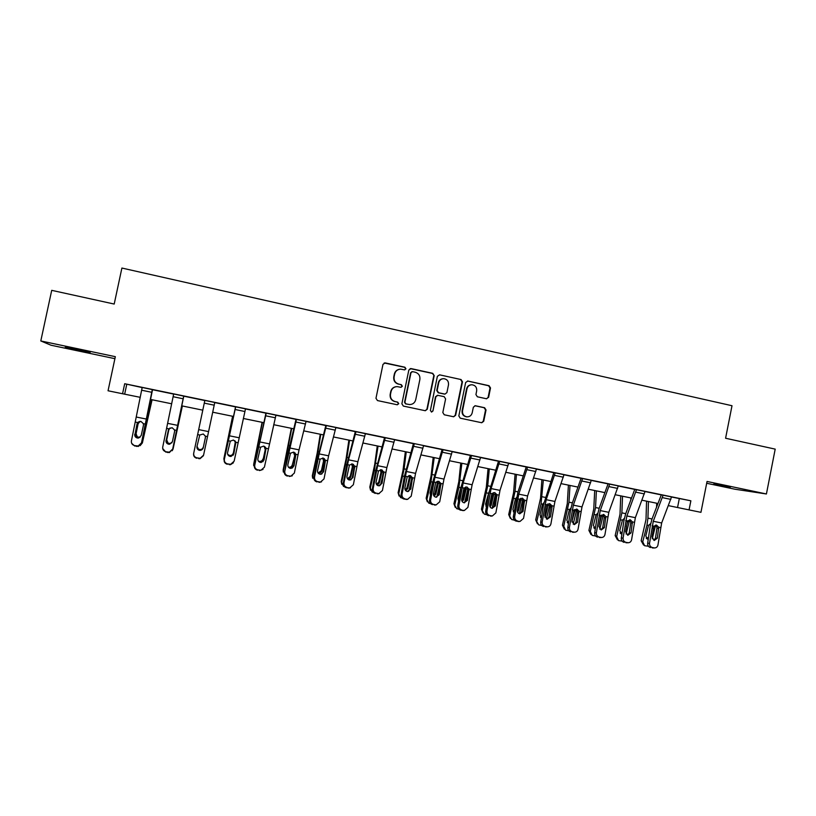 <?xml version="1.0" encoding="UTF-8"?>
<svg xmlns="http://www.w3.org/2000/svg" width="816" height="816" viewBox="0 0 816 816"><rect width="100%" height="100%" fill="white"/><g stroke="black" fill="none" stroke-linecap="round" stroke-linejoin="round"><path stroke-width="1.22" d="M405.95 368.822L404.92 367.231L385.223 362.906L382.979 364.375L375.972 398.279L377.451 400.564L397.198 404.767L398.759 403.726L397.739 402.135L395.189 401.584C391.67 400.462 390.099 398.035 390.497 394.301L391.078 391.486C391.966 388.355 394.016 386.733 397.229 386.621L401.013 387.325L402.359 386.264L401.329 384.673L398.789 384.122C395.27 382.979 393.71 380.552 394.097 376.829L394.679 374.014C395.536 370.954 397.525 369.342 400.646 369.158L404.644 369.883L405.95 368.822M404.736 369.883L405.603 368.893L404.583 367.302L384.203 362.967M397.331 404.787L398.432 403.736L397.402 402.145L395.189 401.584M401.033 387.335L402.013 386.305L400.993 384.713L398.789 384.122M730.412 487.03L713.806 484.061L730.412 487.03M76.327 349.166L65.26 347.279L79.132 350.492L90.158 352.369L76.327 349.166M486.438 398.749L488.611 397.29L490.508 387.957L489.09 385.713L467.843 381.041L465.65 382.5L458.827 415.936L460.255 418.18L481.766 422.749L483.735 421.25L486.03 409.958L484.612 407.725L475.259 405.725L473.341 407.225L472.199 412.835C471.424 415.517 469.679 416.854 466.966 416.864C463.723 416.191 462.244 414.151 462.529 410.764L467.017 388.763C467.741 386.192 469.404 384.856 471.995 384.754C475.381 385.325 476.942 387.365 476.677 390.874L475.932 394.536L477.35 396.78L486.438 398.749M671.527 497.005L690.866 500.8L689.061 509.898L700.944 512.336L707.044 481.46L766.418 493.976L775.2 449.126L725.587 438.243L732.003 405.725L121.9 268.046L114.199 304.052L51.714 290.343L40.8 340.955L51.01 345.229L114.903 358.673M690.866 500.8L124.695 383.734L122.563 393.751L108.049 390.772L115.331 356.674L40.8 340.955M434.183 375.605L432.735 373.34L411.06 368.577L408.826 370.046L401.88 403.798L403.349 406.072L425.309 410.734L427.288 409.214L434.183 375.605L432.347 373.402L410.132 368.608M439.589 374.84L461.05 379.552L462.488 381.806L455.644 415.262L453.676 416.772L444.261 414.783L442.823 412.529L445.607 398.922L444.169 396.668L437.764 395.311L435.846 396.821L432.939 411.009L431.562 412.06L430.379 410.458L437.376 376.309L439.589 374.84L461.05 379.552M706.687 483.276L734.992 489.233L766.418 493.976M124.695 383.734L142.157 387.58M152.521 389.722L173.655 394.087M183.773 396.178L204.816 400.534M214.741 402.584L235.538 406.878M245.483 408.938L265.934 413.161M275.92 415.232L296.035 419.383L287.946 453.237L284.784 471.199C284.56 473.555 285.59 475.085 287.864 475.769L290.833 476.207L294.352 473.086L299.044 449.851L306.061 421.382L307.03 421.546L296.045 419.312M306.041 421.454L325.819 425.544M335.866 427.625L355.317 431.644M365.384 433.724L384.509 437.682M394.607 439.763L413.416 443.649M423.535 445.74L442.048 449.565M452.186 451.666L470.383 455.43M480.542 457.531L498.443 461.234M508.633 463.335L526.238 466.976M536.449 469.088L553.758 472.668M563.989 474.779L581.012 478.298M591.263 480.42L608.012 483.878M618.273 485.999L634.746 489.406L625.678 513.815L623.924 520.669L621.302 538.091L623.077 538.04C622.955 540.284 623.914 541.722 625.943 542.344L628.177 542.742C630.023 542.64 631.156 541.63 631.584 539.723L635.358 517.67L645.048 491.426L645.905 491.599L634.756 489.335M645.028 491.528L661.225 494.884M152.531 389.64L141.168 387.253L142.178 387.498L131.417 440.895C131.141 443.312 132.202 444.873 134.599 445.597L138.2 445.995L141.494 442.884L138.353 446.454L136.609 445.995M183.784 396.107L172.666 393.771L173.665 394.016L162.721 447.086C162.455 449.483 163.516 451.044 165.883 451.758L169.33 452.176L172.696 449.055L169.351 452.594L167.872 452.146M203.847 400.248L204.836 400.452L193.708 453.206C193.453 455.593 194.504 457.144 196.85 457.847L200.155 458.286L203.572 455.155L214.761 402.512L215.75 402.676L203.857 400.217M245.514 408.826L235.549 406.807M275.941 415.12L265.955 413.09M324.89 425.279L325.839 425.473L317.475 459.163L313.946 477.38L314.537 477.074C314.323 479.431 315.333 480.94 317.597 481.624L320.474 482.062L324.003 478.951L328.613 455.807L335.876 427.543L336.835 427.706L324.89 425.279M365.405 433.612L355.327 431.572M383.602 437.407L384.53 437.6L384.346 438.376L375.676 470.842L372.32 488.917L373.147 488.662C372.943 490.987 373.952 492.487 376.166 493.16L378.889 493.598L382.429 490.487L386.876 467.558L394.618 439.691L395.556 439.844L383.602 437.407M414.314 443.72L413.437 443.578M441.15 449.31L442.058 449.494L441.874 450.259L432.725 482.297L429.553 500.218L430.603 500.004C430.42 502.319 431.409 503.809 433.582 504.472L436.172 504.89L439.702 501.809L443.986 479.084L452.197 451.595L453.115 451.748L441.15 449.31M480.573 457.419L470.404 455.359M497.566 460.969L498.464 461.162L498.27 461.917L488.682 493.527L485.663 511.306L486.938 511.142C486.775 513.427 487.754 514.906 489.886 515.549L492.354 515.967L495.863 512.907L499.994 490.375L508.654 463.233L509.551 463.417L497.566 460.969M526.259 466.874L517.956 492.058L513.315 516.763L514.692 516.62L518.772 494.159L527.575 467.18L537.356 469.159L526.249 466.905M552.901 472.413L553.778 472.597L553.574 473.341L543.558 504.543L540.702 522.169L542.181 522.056C542.038 524.331 543.007 525.779 545.098 526.422L547.465 526.83C549.331 526.708 550.494 525.688 550.933 523.78L554.921 501.452L563.999 474.708L564.886 474.851L552.901 472.413M580.156 478.043L581.033 478.227L580.829 478.972L572.332 503.033L570.598 509.969L567.834 527.534L569.405 527.432C569.272 529.696 570.231 531.145 572.302 531.777L574.627 532.185C576.484 532.073 577.636 531.053 578.075 529.145L581.992 506.909L591.284 480.308L592.151 480.491L580.156 478.043M607.165 483.633L608.022 483.806L607.818 484.541L599.128 508.45L597.394 515.345L594.691 532.838L596.374 532.766C596.241 535.01 597.2 536.459 599.25 537.091L601.535 537.489C603.381 537.377 604.523 536.367 604.962 534.46L608.807 512.315L618.283 485.928L619.16 486.071L607.165 483.633M671.548 496.924L660.399 494.639L661.246 494.812L661.042 495.536L651.964 519.129L650.209 525.953L647.669 543.293L649.536 543.262C649.414 545.496 650.362 546.924 652.382 547.546L654.575 547.944C656.411 547.852 657.543 546.842 657.961 544.935L661.664 522.974L671.548 496.903M668.406 505.634L689.061 509.898M122.563 393.751L140.291 397.341M150.644 399.463L171.697 403.787M181.805 405.858L202.786 410.162M212.68 412.192L233.417 416.435M243.352 418.475L263.731 422.657M273.707 424.697L293.74 428.808M303.756 430.868L323.452 434.897M333.509 436.958L352.859 440.936M362.957 442.996L381.98 446.903M392.108 448.984L410.805 452.809M420.974 454.9L439.355 458.663M449.555 460.754L467.619 464.457M477.85 466.558L495.608 470.2M505.869 472.301L523.321 475.881M533.623 477.992L550.78 481.511M561.102 483.633L577.963 487.091M588.316 489.212L604.891 492.609M615.264 494.741L631.564 498.076M641.968 500.208L657.982 503.492M126.745 384.387L124.664 394.138M679.3 498.617L677.545 507.511M399.218 369.311C396.637 369.893 395.015 371.474 394.352 374.065L394.679 374.014M398.453 384.163C394.944 383.03 393.383 380.603 393.771 376.88L394.352 374.065M396.137 386.682C393.302 387.1 391.507 388.712 390.752 391.517L391.078 391.486M394.862 401.605C391.343 400.472 389.783 398.045 390.17 394.332L390.752 391.517M425.248 410.723L426.911 409.214L433.796 375.666M412.549 371.647L410.989 372.677L404.899 402.288L405.919 403.879L409.418 404.563C412.702 404.532 414.803 402.91 415.721 399.718L419.873 379.501C420.271 375.799 418.71 373.371 415.222 372.229L412.549 371.647M411.866 371.678L410.989 372.677M409.785 404.583L405.572 403.889L404.552 402.298L410.632 372.739M453.563 416.752L455.226 415.252L462.05 381.857L460.622 379.603M437.366 395.332L435.458 396.841L432.939 411.009M431.45 412.049L432.551 410.999M448.494 384.826C448.759 381.276 447.168 379.216 443.731 378.665C441.13 378.787 439.467 380.134 438.743 382.694L437.152 390.476L438.59 392.741L444.995 394.097L446.903 392.598L448.494 384.826M442.792 378.726C440.446 379.073 438.967 380.399 438.345 382.735L438.743 382.694M444.587 394.128L438.192 392.761L436.754 390.507L438.345 382.735M471.179 384.795C468.761 385.06 467.221 386.396 466.579 388.804L467.017 388.763M466.987 416.864L466.517 416.843C463.284 416.17 461.805 414.151 462.091 410.764L466.579 388.804M481.603 422.729L483.256 421.229L485.551 409.958L484.143 407.725L474.892 405.736M486.642 398.779L488.131 397.31L490.028 387.988L488.611 385.754L467.507 381.001M151.837 399.718L142.372 442.935L152.072 399.758M137.853 438.059L136.884 437.57L135.66 434.479L137.914 423.504L139.271 421.525M140.107 445.689L142.372 442.935M140.148 421.372L138.149 423.677L136.078 433.765L137.292 436.846L139.964 437.417M152.306 389.558L141.494 442.884M152.541 389.609L141.627 443.353M142.178 387.467L152.306 389.599M138.241 422.056L137.037 423.932L134.936 434.744L137.384 423.626M134.599 445.597L136.772 446.444M134.762 446.046L131.682 443.343M137.037 423.932L137.71 422.566L140.933 421.433L143.422 423.708L143.463 425.218L141.209 435.52L138.659 437.998L137.312 437.998C135.405 437.427 134.558 436.172 134.773 434.245M182.284 405.96L173.063 449.004L182.376 405.97M172.186 450.738L173.063 449.004M168.932 444.241L167.739 443.741L166.444 440.589L168.708 429.083M170.075 427.921L168.82 429.838L166.729 439.865L168.014 442.996L169.228 443.496L171.911 442.843M203.133 447.882C202.562 449.677 201.317 450.473 199.39 450.279L198.461 449.942M197.013 446.301L198.41 449.065L199.532 449.514C201.45 449.708 202.684 448.912 203.255 447.127M205.367 437.162L205.438 436.529M173.675 393.975L183.692 396.086L172.696 449.055M183.794 396.066L172.696 449.483M165.883 451.758L167.902 452.574M165.913 452.176L162.69 448.514M168.616 429.287L166.056 440.926L168.443 429.859M168.239 430.185L168.892 428.818L172.084 427.696L174.553 429.961L174.593 431.46L172.39 441.721L169.769 444.2L168.545 444.19C166.658 443.618 165.811 442.374 166.025 440.456M214.761 402.472L204.847 400.421M196.85 457.847L198.818 458.235M196.748 458.245C194.412 457.541 193.372 456.001 193.627 453.625L193.708 453.206M203.255 447.862L200.583 450.34L199.461 450.32C197.584 449.749 196.748 448.514 196.952 446.607L199.757 435.02L203.286 434L205.357 436.142L205.397 437.641L203.133 448.3L205.469 437.162M203.408 455.726L200.042 458.674L198.716 458.633M232.601 416.272L223.951 458.245L224.237 461.519M232.733 416.303L223.91 459.051M235.406 441.323L233.243 453.869L235.549 443.098M233.243 453.869C232.693 455.593 231.509 456.389 229.663 456.277M223.88 459.245L223.951 458.245M227.664 454.308L229.541 455.471C231.438 455.654 232.672 454.859 233.243 453.094M235.365 443.18L234.784 440.671M262.099 422.321L253.705 464.131L254.959 468.517M262.375 422.382L253.786 464.957M264.863 446.648L265.373 449.075L263.048 459.796L265.373 449.075M263.048 459.796L259.794 462.223M253.705 465.701L253.705 464.131M258.305 461.009L259.243 461.356C261.12 461.55 262.344 460.754 262.925 459M265.057 449.147L264.139 446.26M291.322 428.308L283.162 469.955L285.212 474.841M291.72 428.39L283.366 470.801M294.188 452.329L294.902 455.002L292.312 464.845L294.902 455.002M292.556 465.661L289.578 468.088M283.305 472.036L283.162 469.955M288.425 467.14L288.66 467.191C290.516 467.374 291.74 466.589 292.312 464.845M294.464 455.042L293.495 452.115M235.691 406.796L245.504 408.867L234.141 461.193L230.673 464.324L227.491 463.886L229.449 464.273M235.559 406.766L224.38 459.265C224.135 461.642 225.175 463.182 227.491 463.886M235.681 406.837L224.38 459.265M227.266 464.253C224.951 463.559 223.921 462.019 224.165 459.653M233.264 455.144L235.875 442.782M233.417 462.784L230.438 464.692L229.214 464.641M235.844 442.262L233.804 453.931L231.091 456.419L230.051 456.389C228.205 455.818 227.368 454.594 227.562 452.686L230.306 441.15L233.427 440.038L235.844 442.262L237.935 442.69M266.22 413.11L275.93 415.16L264.404 467.17L260.906 470.302L257.836 469.863L259.763 470.24M265.965 413.049L254.735 465.263C254.5 467.629 255.53 469.169 257.836 469.863M266.21 413.151L254.735 465.263M262.997 461.713L265.863 449.402L265.649 447.484M257.479 470.2C255.184 469.506 254.164 467.986 254.398 465.62M263.007 469.445L259.406 470.577M266.026 448.331L264.047 459.938L261.304 462.427L260.345 462.386C258.509 461.836 257.683 460.612 257.866 458.714L260.549 447.229L263.629 446.107L266.026 448.331L268.107 448.739M306.061 421.342L296.432 419.393L284.784 471.199M292.465 467.996L293.485 466.252L295.627 455.369L295.147 453.002M287.864 475.769L289.782 476.146M287.385 476.085C285.121 475.402 284.09 473.882 284.325 471.536M292.363 475.769L289.292 476.462M295.912 454.328L293.984 465.895L291.22 468.384L290.323 468.333C288.507 467.782 287.691 466.558 287.864 464.681L290.486 453.237L293.536 452.125L295.912 454.328L297.962 454.736M320.249 434.245L317.189 453.135L312.324 475.718L314.996 480.838M320.77 434.357L318.005 451.472L312.65 476.585M323.36 458.133L324.136 460.867L323.575 460.887L321.412 470.628L321.769 471.464L324.136 460.867M321.769 471.464L319.066 473.861M312.661 478.237L312.324 475.718M318.118 473.025L321.412 470.628M323.575 460.887L322.677 458.021M335.886 427.513L326.349 425.575L319.168 453.91L314.537 477.074M321.698 474.076L322.993 472.117L325.084 461.285L324.401 458.653M317.597 481.624L319.484 482.001M316.996 481.919C314.741 481.236 313.732 479.726 313.946 477.38M321.545 481.838L318.883 482.287M325.492 460.265L323.615 471.781L320.841 474.269L320.005 474.218C318.209 473.668 317.393 472.454 317.567 470.577L320.117 459.184L323.136 458.072L325.492 460.265L327.522 460.673M348.891 440.12L346.066 458.959L341.2 481.43L343.475 486.326L344.383 486.673M349.544 440.252L346.994 457.327L341.649 482.317M352.308 463.947L353.073 466.681L352.4 466.67L350.227 476.36L350.707 477.217L353.073 466.681M350.707 477.217L348.259 479.563M341.751 484.296L341.2 481.43M347.443 478.747L350.227 476.36M352.4 466.67L351.625 463.916M355.97 431.664L365.395 433.653L357.887 461.713L353.359 484.745L349.819 487.856L346.31 487.682L348.901 487.795M355.337 431.531L346.718 465.028L343.281 483.174L343.985 482.899C343.781 485.234 344.791 486.744 347.024 487.427M355.97 431.705L348.534 459.826L343.985 482.899M350.727 480.002L352.216 477.921L354.246 467.129L353.43 464.355M346.31 487.682C344.087 487.009 343.077 485.51 343.281 483.174M350.533 487.754L348.177 488.06M354.776 466.15L352.961 477.615L349.391 480.043C347.606 479.502 346.8 478.288 346.963 476.422L349.452 465.079L352.451 463.967L354.776 466.15L356.786 466.548M377.267 445.934L374.666 464.732L369.801 487.091L372.208 492.007L373.422 492.395M378.043 446.097L374.36 470.373L370.362 487.988M382.214 477.901L380.613 484.908M381.021 469.751L381.735 472.433L380.95 472.393L378.757 482.032L379.348 482.919L381.735 472.433M379.348 482.919L377.176 485.194M373.453 482.817L374.32 478.135M370.556 490.232L369.801 487.091M376.441 484.337L378.757 482.032M380.95 472.393L380.317 469.802M394.628 439.651L385.285 437.764L377.614 465.691L373.147 488.662M379.522 485.826L381.154 483.674L383.132 472.923L382.204 470.057M376.166 493.16L378.022 493.527M375.329 493.405C373.126 492.731 372.127 491.232 372.32 488.917M379.307 493.558L377.176 493.762M383.775 471.974L382.01 483.388L378.481 485.806C376.717 485.275 375.911 484.072 376.074 482.215L378.502 470.914L381.47 469.802L383.775 471.974L385.764 472.372M405.358 451.697L402.982 470.444L398.116 492.691L400.656 497.627L402.176 498.056M406.256 451.88L404.114 468.874L398.789 493.609M411.764 478.4L408.847 491.079M409.479 475.524L410.122 478.125L409.224 478.064L407.011 487.652L407.725 488.549L410.122 478.125M407.725 488.549L405.797 490.742M402.064 489.161L404.093 477.962M399.075 496.046L398.116 492.691M405.134 489.814L407.011 487.652M409.224 478.064L408.734 475.657M423.555 445.669L415.568 473.351L411.203 496.179L407.674 499.27L404.063 499.055L406.858 499.208M413.447 443.547L404.338 476.595L401.074 494.598L402.013 494.363C401.829 496.679 402.829 498.178 405.022 498.841M414.314 443.761L406.399 471.495L402.013 494.363M408.092 491.569L409.795 489.365L411.723 478.666L410.734 475.748M404.063 499.055C401.88 498.392 400.891 496.903 401.074 494.598M407.867 499.259L405.899 499.412M412.488 477.737L410.774 489.11L407.296 491.518C405.542 490.987 404.746 489.794 404.889 487.937L407.266 476.687L410.203 475.585L412.488 477.737L414.457 478.135M433.194 457.399L431.032 476.105L426.166 498.229L428.828 503.186L430.654 503.666M434.204 457.613L431.001 481.746L426.952 499.168M440.048 483.225L436.835 497.005M437.682 481.277L438.233 483.766L437.213 483.684L434.999 493.221L435.815 494.139L438.233 483.766M435.815 494.139L434.153 496.21M430.44 495.2L430.073 492.997L432.664 482.072L431.001 481.746M427.319 501.769L426.166 498.229M433.551 495.169L434.999 493.221M437.213 483.684L436.886 481.501M452.207 451.554L443.047 449.708L434.908 477.248L430.603 500.004M436.407 497.23L438.172 494.996L440.048 484.347L439.018 481.399M433.582 504.472L435.407 504.829M432.521 504.655C430.358 504.002 429.369 502.523 429.553 500.218M436.183 504.89L434.336 505.012M440.915 483.449L439.253 494.771L435.815 497.179C434.081 496.648 433.286 495.455 433.429 493.609L435.744 482.409L438.651 481.307L440.915 483.449L442.864 483.837M460.754 463.049L458.806 481.705L453.941 503.727L456.715 508.684L458.847 509.215M461.876 463.284L458.908 487.346L454.838 504.676M467.966 488.386L464.579 502.778M458.561 501.075L457.949 498.535L461.03 486.907M465.61 486.989L466.069 489.355L464.947 489.243L462.713 498.739L463.641 499.667L466.069 489.355M463.641 499.667L462.233 501.595M455.267 507.389L453.941 503.727M461.703 500.371L462.713 498.739M464.947 489.243L464.947 487.856M471.505 455.552L480.563 457.46L472.127 484.755L467.915 507.379L464.396 510.459L460.703 510.204L463.672 510.388M470.404 455.328L460.836 487.937L457.745 505.787L458.908 505.604C458.735 507.899 459.724 509.378 461.876 510.041M471.505 455.583L463.141 482.939L458.908 505.604M464.467 502.829L466.262 500.585L468.088 489.967L467.038 487.019M460.703 510.204C458.561 509.551 457.572 508.082 457.745 505.787M464.11 510.5L462.499 510.561M469.067 489.1L467.446 500.371L464.059 502.778C462.346 502.248 461.55 501.065 461.693 499.229L463.947 488.07L466.823 486.968L469.067 489.1L470.995 489.488M488.05 468.649L486.316 487.254L481.46 509.164L484.337 514.141L486.764 514.723M489.294 468.904L487.733 485.765L482.46 510.133M495.587 493.609L492.099 508.327M486.428 506.818L485.561 504.023L488.927 492.16M493.282 492.66L493.639 494.884L492.405 494.761L490.161 504.196L491.201 505.145L493.639 494.884M491.201 505.145L490.049 506.889M482.939 512.938L481.46 509.164M485.908 506.195L486.489 506.43M489.631 505.328L490.161 504.196M492.405 494.761L492.415 493.374M508.643 463.264L499.678 461.407L491.089 488.58L486.938 511.142M492.283 508.358L494.078 506.114L495.863 495.536L494.802 492.599M489.886 515.549L491.671 515.906M488.6 515.692C486.479 515.049 485.5 513.58 485.663 511.306M491.803 516.028L490.385 516.049M496.944 494.7L495.373 505.93L492.028 508.317C490.324 507.797 489.539 506.624 489.671 504.788L491.875 493.68L494.72 492.578L496.944 494.7L498.851 495.077M515.09 474.198L513.56 492.752L508.705 514.549L511.693 519.537L514.406 520.159M516.446 474.473L515.069 491.293L509.806 515.539M522.934 498.841L519.374 513.713M514.029 512.448L512.917 509.459L515.365 499.239L516.548 497.434M520.679 498.311L520.945 500.361L519.608 500.218L517.813 507.674M517.477 509.714L518.486 510.571L520.945 500.361M518.486 510.571L517.609 512.081M510.326 518.405L508.705 514.549M513.274 511.673L514.121 511.918M519.608 500.218L519.659 499.066M536.459 469.016L527.595 495.934L523.535 518.374L520.047 521.424L516.242 521.138L519.394 521.363M519.843 513.835L521.628 511.581L523.362 501.055L522.311 498.127M516.242 521.138C514.141 520.496 513.162 519.037 513.315 516.763M519.262 521.495L517.997 521.485M514.692 516.62C514.539 518.905 515.518 520.373 517.619 521.016M524.545 500.239L523.036 511.428L519.721 513.815C518.038 513.295 517.262 512.122 517.385 510.296L519.537 499.229L522.342 498.137L524.545 500.239L526.442 500.616M541.885 479.686L540.559 498.199L535.694 519.894L538.784 524.882L541.753 525.504M543.344 479.992L541.039 503.829L536.908 520.894M550.004 504.074L546.414 518.986M540.416 517.15L541.385 517.936L539.998 514.845L542.467 504.676L543.895 502.707M547.832 503.931L547.985 505.787L546.547 505.624L546.281 506.736M544.874 515.426L545.527 515.947L547.985 505.787M545.527 515.947L544.915 517.16M537.448 523.801L535.694 519.894M540.376 517.089L541.498 517.273M564.009 474.667L555.206 472.892L546.19 499.688L542.181 522.056M547.148 519.251L544.823 515.753L546.394 506.032L546.924 504.737L549.709 503.635L551.891 505.726L551.983 507.154L550.423 516.865L547.148 519.251L548.913 517.007L550.596 506.522L549.566 503.615M545.098 526.422L546.842 526.769M543.609 526.524C541.528 525.881 540.559 524.433 540.702 522.169M546.475 526.901L545.353 526.871M568.415 485.132L567.293 503.594L562.438 525.178L563.744 526.198L565.621 530.165L568.813 530.777M569.986 485.449L568.976 502.187L563.744 526.198M576.82 509.296L573.209 524.137M568.477 523.423L566.834 520.18L569.303 510.061L570.965 507.97M574.709 509.531L574.78 511.163L573.638 511.02M572.026 521.057L574.78 511.163M572.302 521.271L571.996 522.046M564.315 529.135L562.438 525.178M567.212 522.434L568.619 522.526M591.274 480.349L582.563 478.543L573.342 505.165L569.405 527.432M574.209 524.606L575.943 522.373L577.585 511.938L576.565 509.051M572.302 531.777L574.036 532.124M570.71 531.859C568.65 531.226 567.691 529.778 567.834 527.534M573.454 532.246L572.444 532.195M578.972 511.163L577.544 522.26L574.321 524.637L572.006 521.159L574.046 510.184L576.973 509.123L578.972 511.163L580.829 511.54M594.701 490.518L593.773 508.929L588.917 530.41L590.325 531.451L592.202 535.408L595.598 535.99M596.384 490.865L595.547 507.552L590.325 531.451M603.371 514.488L599.77 529.176M595.323 528.778L593.405 525.463L596.068 514.886L597.781 513.213M601.331 515.12L601.321 516.487L600.525 516.385M599.077 525.535L601.321 516.487M590.988 534.511L588.917 530.41M593.793 527.717L595.496 527.646M618.293 485.897L609.654 484.143L600.239 510.592L596.374 532.766M601.015 529.91L602.708 527.697L604.299 517.293L603.31 514.437M599.25 537.091L600.974 537.428M597.567 537.142C595.517 536.52 594.558 535.082 594.691 532.838M600.188 537.53L599.27 537.479M605.798 516.548L604.421 527.605L601.229 529.972L598.924 526.514L600.923 515.579L603.809 514.519L605.798 516.548L607.634 516.926M620.752 495.863L620.007 514.223L615.162 535.602L616.661 536.653L618.528 540.6L622.118 541.12M622.526 496.23L621.874 512.866L616.661 536.653M630.86 497.933L630.778 500.167M629.636 519.782L626.117 534.062M621.914 534.041L619.732 530.696L622.414 520.169L624.332 518.435M629.248 521.546L627.147 521.699M626.331 526.84L627.606 521.761M617.406 539.804L615.162 535.602M620.109 532.95L622.129 532.644M636.5 489.661L626.872 515.957L623.077 538.04M627.565 535.174L629.228 532.96L630.778 522.607L629.809 519.782M625.943 542.344L627.647 542.681M624.158 542.375C622.129 541.753 621.18 540.325 621.302 538.091M626.688 542.762L625.852 542.711M632.359 521.893L631.033 532.889L627.881 535.255L625.586 531.808L627.535 520.914L630.391 519.863L632.359 521.893L634.185 522.25M646.558 501.157L646.007 519.466L641.152 540.743L642.753 541.814L644.609 545.741L648.383 546.2M648.434 501.534L647.945 518.14L646.966 525.096L642.753 541.814M656.686 503.227L656.584 507.113M655.646 525.106L652.239 538.795M648.261 539.223L647.323 539.039L645.813 535.877L648.506 525.412L650.617 523.627M653.239 528.625L653.647 526.993M643.559 545.037L641.152 540.743M646.19 538.121L648.516 537.479M663.082 495.159L653.259 521.281L649.536 543.262M653.881 540.376L655.493 538.183L656.992 527.87L656.054 525.076M652.382 547.546L654.065 547.883M650.495 547.567C648.496 546.944 647.547 545.527 647.669 543.293M652.943 547.954L652.178 547.893M658.675 527.177L657.39 538.132L654.279 540.488L652.004 537.061L653.891 526.208L656.574 525.127L658.675 527.177L660.491 527.534M147.798 417.088L147.288 416.986M135.66 434.479L136.078 433.765M143.422 423.708L145.585 424.147M135.548 422.127L137.71 422.566M136.578 417.088L146.615 419.108M141.627 390.211L151.756 392.302M166.444 440.589L166.729 439.865M174.553 429.961L176.684 430.389M166.75 428.39L168.892 428.818M167.79 423.382L177.735 425.381M173.114 396.709L183.131 398.779M205.357 436.142L207.468 436.57M197.635 434.591L199.757 435.02M198.686 429.614L208.519 431.593M204.265 403.135L214.19 405.185M266.098 448.637L265.445 448.504M259.753 439.702L259.172 439.589M295.678 454.573L294.964 454.43M289.598 445.74L288.731 445.556M287.987 453.033L287.293 452.89M228.205 440.732L230.306 441.15M229.265 435.775L239.006 437.743M235.11 409.499L244.922 411.519M258.468 446.811L260.549 447.229M259.539 441.884L269.178 443.822M265.628 415.793L275.349 417.792M288.425 452.829L290.486 453.237M289.507 447.923L299.044 449.851M295.841 422.025L305.459 424.004M325.135 460.489L324.207 460.306M319.148 451.707L318.005 451.472M317.516 458.959L316.598 458.776M318.077 458.776L320.117 459.184M319.168 453.91L328.613 455.807M325.747 428.196L335.274 430.154M322.993 472.117L323.615 471.781M354.297 466.344L353.155 466.109M348.401 457.613L346.994 457.327M346.759 464.834L345.617 464.6M347.443 464.671L349.452 465.079M348.534 459.826L357.887 461.713M355.358 434.296L364.783 436.244M352.216 477.921L352.961 477.615M354.848 467.609L354.246 467.129M383.173 472.138L381.817 471.872M377.369 463.468L375.686 463.131M375.707 470.638L374.36 470.373M376.513 470.516L378.502 470.914M377.614 465.691L386.876 467.558M384.662 440.344L393.995 442.272M381.154 483.674L382.01 483.388M383.846 473.433L383.132 472.923M411.774 477.88L410.203 477.564M406.052 469.261L404.114 468.874M404.379 476.401L402.818 476.085M405.287 476.289L407.266 476.687M406.399 471.495L415.568 473.351M413.681 446.332L422.923 448.239M409.795 489.365L410.774 489.11M412.559 479.186L411.723 478.666M439.967 483.541L438.304 483.205M434.459 475.004L432.256 474.555M433.786 482.011L435.744 482.409M434.908 477.248L443.986 479.084M442.415 452.258L451.554 454.145M438.172 494.996L439.253 494.771M440.987 484.888L440.048 484.347M467.792 489.131L466.15 488.794M462.58 480.685L460.122 480.185M460.561 487.672L458.908 487.346M462.009 487.682L463.947 488.07M463.141 482.939L472.127 484.755M470.852 458.123L479.91 459.989M466.262 500.585L467.446 500.371M469.149 490.538L468.088 489.967M495.353 494.659L493.721 494.333M490.426 486.316L487.733 485.765M488.182 493.221L486.55 492.895M489.957 493.292L491.875 493.68M491.089 488.58L499.994 490.375M499.025 463.937L507.991 465.783M494.078 506.114L495.373 505.93M497.026 496.128L495.863 495.536M522.638 500.137L521.026 499.81M518.017 491.885L515.069 491.293M515.539 498.719L513.917 498.392M517.63 498.851L519.537 499.229M518.772 494.159L527.595 495.934M526.912 469.69L535.796 471.515M521.628 511.581L523.036 511.428M524.637 501.667L523.362 501.055M549.668 505.563L548.066 505.247M545.333 497.403L542.15 496.76M542.64 504.155L541.039 503.829M551.891 505.726L553.768 506.104M545.037 504.349L546.924 504.737M546.19 499.688L554.921 501.452M554.533 475.381L563.326 477.197M548.913 517.007L550.423 516.865M551.983 507.154L550.596 506.522M576.453 510.938L574.862 510.622M572.393 502.87L568.976 502.187M569.486 509.541L567.895 509.225M572.189 509.806L574.046 510.184M573.342 505.165L581.992 506.909M581.89 481.022L590.6 482.827M575.943 522.373L577.544 522.26M579.064 512.581L577.585 511.938M602.973 516.263L601.402 515.947M599.189 508.286L595.547 507.552M596.068 514.886L594.497 514.57M599.077 515.202L600.923 515.579M600.239 510.592L608.807 512.315M608.971 486.611L617.6 488.396M602.708 527.697L604.421 527.605M605.89 517.966L604.299 517.293M625.739 513.652L621.874 512.866M622.414 520.169L620.854 519.853M636.49 489.692L645.038 491.467M625.709 520.547L627.535 520.914M626.872 515.957L635.358 517.67M635.807 492.15L644.344 493.915M629.228 532.96L631.033 532.889M632.461 523.291L630.778 522.607M655.279 526.769L653.749 526.463M652.035 518.966L647.945 518.14M648.506 525.412L646.966 525.096M663.071 495.19L671.537 496.944M652.086 525.851L653.891 526.208M653.259 521.281L661.664 522.974M662.378 497.627L670.844 499.372M655.493 538.183L657.39 538.132M658.777 528.574L656.992 527.87M136.884 437.57L137.292 436.846M167.739 443.741L168.014 442.996M198.268 449.82L198.41 449.065M228.49 455.583L228.5 455.063M319.862 482.358L320.474 482.062M349.095 488.121L349.819 487.856M378.043 493.833L378.889 493.598M406.705 499.484L407.674 499.27M435.101 505.084L436.172 504.89M463.223 510.622L464.396 510.459M491.069 516.11L492.354 515.967M514.049 512.336L513.325 511.693M518.65 521.546L520.047 521.424M545.965 526.932L547.465 526.83M568.354 523.372L567.324 522.587M573.026 532.267L574.627 532.185M594.925 528.646L593.977 527.962M599.831 537.54L601.535 537.489M621.251 533.868L620.364 533.266M626.392 542.773L628.177 542.742M647.323 539.039L646.507 538.499M652.688 547.954L654.575 547.944"/></g></svg>
